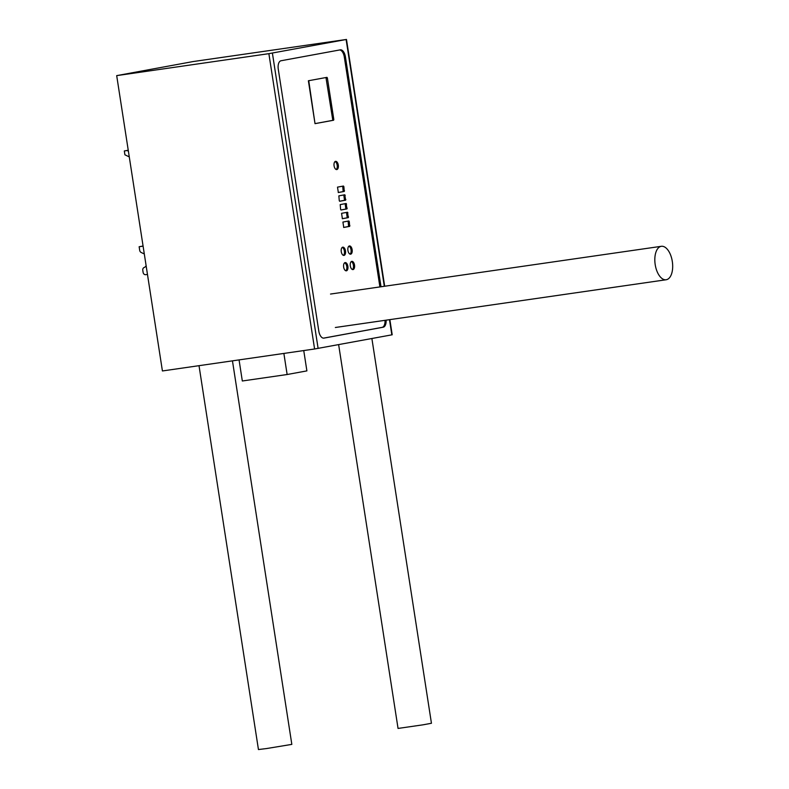 <?xml version="1.0" encoding="UTF-8"?>
<svg xmlns="http://www.w3.org/2000/svg" width="789" height="789" viewBox="0 0 789 789"><rect width="100%" height="100%" fill="white"/><g stroke="black" fill="none" stroke-linecap="round" stroke-linejoin="round"><path stroke-width="1.18" d="M384.687 286.239L346.479 39.45L193.049 61.572L116.693 75.626L162.416 370.958L314.594 348.994L392.202 334.783L389.855 319.624M346.479 39.45L268.871 53.662L116.693 75.626M386.107 320.166A7.801 4.014 81.8 0 1 383.207 327.208L323.963 338.106A7.801 4.014 81.8 0 1 323.884 338.126A7.801 4.014 81.8 0 1 318.815 331.133L278.27 69.185A7.801 4.014 81.8 0 1 281.022 60.753L340.266 49.855A7.801 4.014 81.8 0 1 340.345 49.835A7.801 4.014 81.8 0 1 345.414 56.828L381.008 286.762M339.586 49.973A7.801 4.014 -98.2 0 1 344.31 56.986L379.903 286.92M385.012 320.324A7.801 4.014 -98.2 0 1 382.103 327.366L323.539 338.146M315.018 123.656L333.589 120.234L333.816 119.534L327.376 77.933L326.942 77.352L308.381 80.764L315.018 123.656L308.746 80.705M344.014 255.399A4.162 2.14 81.8 0 0 345.493 250.941A4.162 2.14 81.8 0 0 342.781 247.174A4.162 2.14 81.8 0 0 342.742 247.184A4.162 2.14 81.8 0 0 341.262 251.642A4.162 2.14 81.8 0 0 343.974 255.409A4.162 2.14 81.8 0 0 344.014 255.399M350.661 254.176A4.162 2.14 81.8 0 0 352.141 249.718A4.162 2.14 81.8 0 0 349.438 245.951A4.162 2.14 81.8 0 0 349.389 245.961A4.162 2.14 81.8 0 0 347.919 250.419A4.162 2.14 81.8 0 0 350.622 254.186A4.162 2.14 81.8 0 0 350.661 254.176M353.048 269.582A4.162 2.14 81.8 0 0 354.527 265.134A4.162 2.14 81.8 0 0 351.815 261.356A4.162 2.14 81.8 0 0 351.776 261.366A4.162 2.14 81.8 0 0 350.296 265.824A4.162 2.14 81.8 0 0 353.008 269.591A4.162 2.14 81.8 0 0 353.048 269.582M346.401 270.814A4.162 2.14 81.8 0 0 347.88 266.357A4.162 2.14 81.8 0 0 345.168 262.589A4.162 2.14 81.8 0 0 345.128 262.589A4.162 2.14 81.8 0 0 343.649 267.047A4.162 2.14 81.8 0 0 346.361 270.814A4.162 2.14 81.8 0 0 346.401 270.814M336.824 169.566A4.162 2.14 81.8 0 0 338.294 165.108A4.162 2.14 81.8 0 0 335.591 161.341A4.162 2.14 81.8 0 0 335.552 161.341A4.162 2.14 81.8 0 0 334.072 165.798A4.162 2.14 81.8 0 0 336.775 169.566A4.162 2.14 81.8 0 0 336.824 169.566M341.568 213.326L347.485 212.241L348.324 217.626L342.396 218.721L341.568 213.326M340.621 209.41L340.217 204.598L346.134 203.503L346.973 208.898L341.045 209.992L340.621 209.41M339.27 200.672L338.866 195.859L344.783 194.775L345.621 200.169L339.694 201.254L339.27 200.672M349.271 221.551L349.675 226.364L343.748 227.449L342.919 222.054L348.837 220.969L349.271 221.551L348.166 221.709L348.57 226.522L343.629 227.429M343.866 186.628L344.27 191.431L338.343 192.526L337.505 187.131L343.442 186.036L343.866 186.628L342.761 186.786L343.166 191.599L338.225 192.506M325.965 77.529L332.711 119.691L332.485 120.401L315.383 123.548M342.258 247.401A4.162 2.14 -98.2 0 1 344.398 251.149A4.162 2.14 -98.2 0 1 343.402 255.35M348.906 246.178A4.162 2.14 -98.2 0 1 351.046 249.926A4.162 2.14 -98.2 0 1 350.05 254.117M351.292 261.583A4.162 2.14 -98.2 0 1 353.433 265.331A4.162 2.14 -98.2 0 1 352.436 269.532M344.635 262.806A4.162 2.14 -98.2 0 1 346.785 266.554A4.162 2.14 -98.2 0 1 345.789 270.755M335.059 161.558A4.162 2.14 -98.2 0 1 337.199 165.305A4.162 2.14 -98.2 0 1 336.203 169.507M346.509 212.419L347.219 217.794L342.278 218.701M340.927 209.973L345.868 209.055L345.158 203.69M339.576 201.234L344.517 200.327L343.807 194.952M347.86 221.147L348.166 221.709M342.456 186.224L342.761 186.786M147.474 274.424L145.718 274.671A2.604 2.229 79.6 0 1 143.115 272.422L142.779 270.252A2.604 2.229 79.6 0 1 144.594 267.372L146.162 265.942M144.308 253.969L141.152 252.46A2.604 2.229 79.6 0 1 139.712 250.399L139.14 246.74L143.095 246.168M129.278 156.893L124.909 154.802L124.317 150.955L127.621 150.472L128.469 151.685M127.621 150.472L128.262 150.354M124.317 150.955L128.242 150.226M139.14 246.74L143.075 246.02M199.015 365.672L258.447 749.55L266.712 748.524L291.831 744.382L232.459 360.849M672.307 261.455A16.894 8.699 -98.2 0 1 666.163 279.75A16.894 8.699 -98.2 0 1 655.195 264.601A16.894 8.699 -98.2 0 1 661.33 246.306A16.894 8.699 -98.2 0 1 672.307 261.455M239.057 359.892L242.322 380.988L287.137 374.519L306.891 370.889L303.745 350.553M287.137 374.519L283.872 353.423M338.639 344.655L398.05 728.434L423.003 724.825L431.445 723.266L371.885 338.53M391.837 334.861L389.49 319.683M384.312 286.289L346.115 39.529M272.392 53.1L318.115 348.432M314.594 348.994L268.871 53.662M345.414 56.828L344.31 56.986M383.207 327.208L382.103 327.366M327.376 77.933L326.271 78.091M332.711 119.691L333.816 119.534M333.589 120.234L332.485 120.401M348.324 217.626L347.219 217.794M347.446 217.083L348.551 216.926M347.919 212.823L346.815 212.981M346.973 208.898L345.868 209.055M346.095 208.355L347.199 208.197M346.568 204.085L345.464 204.243M345.621 200.169L344.517 200.327M344.744 199.627L345.848 199.469M345.217 195.356L344.112 195.514M348.807 225.822L349.902 225.664M349.675 226.364L348.57 226.522M343.393 190.889L344.497 190.731M344.27 191.431L343.166 191.599M666.163 279.75L335.345 327.494M661.33 246.306L330.522 294.05"/></g></svg>
